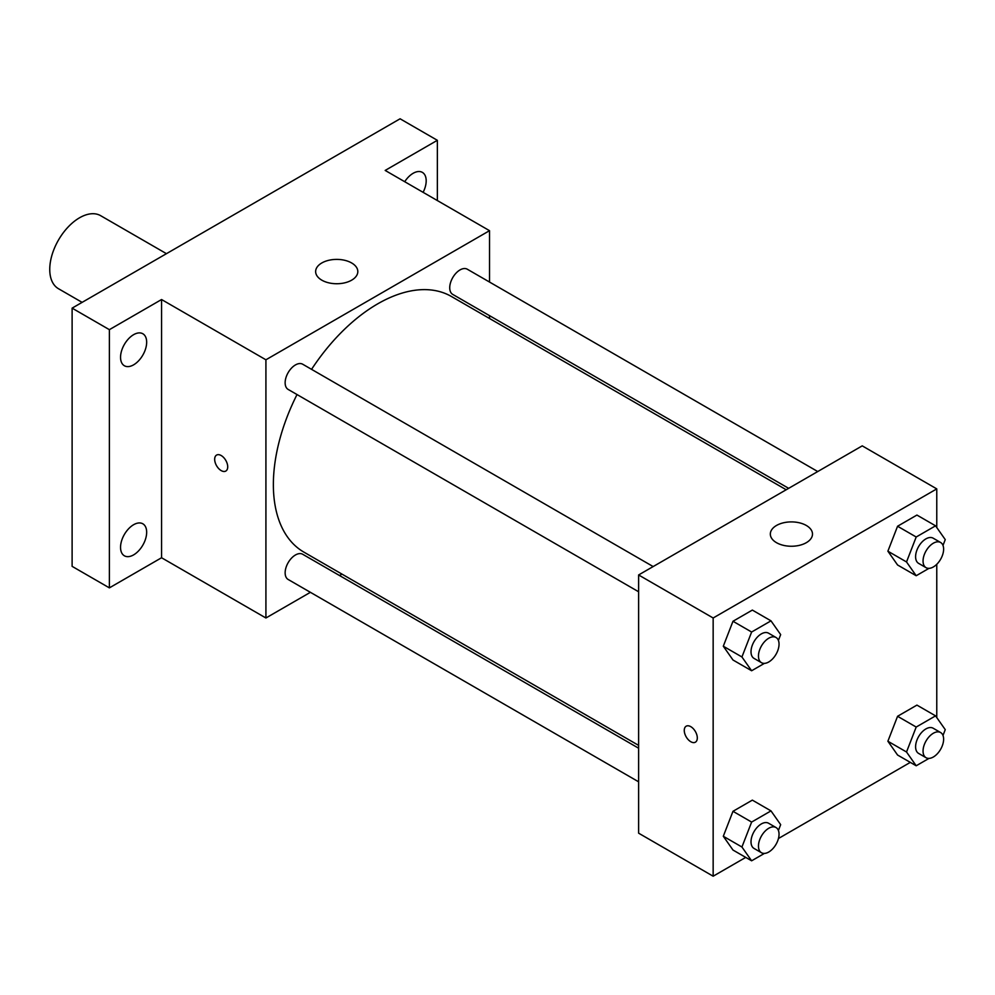 <?xml version="1.0" encoding="UTF-8"?>
<svg xmlns="http://www.w3.org/2000/svg" width="995" height="995" viewBox="0 0 995 995"><rect width="100%" height="100%" fill="white"/><g stroke="black" fill="none" stroke-linecap="round" stroke-linejoin="round"><path stroke-width="1.49" d="M166.451 253.675L100.644 215.679A42.163 24.34 120 0 0 68.157 226.984A42.163 24.34 120 0 0 49.75 269.421A42.163 24.34 120 0 0 58.481 288.724L82.125 302.368M310.403 592.311L265.914 617.994L161.563 557.747L109.375 587.871L72.113 566.354L72.113 308.139L400.089 118.791L437.352 140.307L437.352 200.555M341.957 574.103L339.494 575.52M133.604 554.887A18.47 10.659 -60 0 1 124.375 555.795A18.47 10.659 -60 0 1 121.539 540.994A18.47 10.659 -60 0 1 133.604 524.726A18.47 10.659 -60 0 1 142.845 523.805A18.47 10.659 -60 0 1 145.668 538.606A18.47 10.659 -60 0 1 133.604 554.887M133.604 364.842A18.47 10.659 -60 0 1 124.375 365.75A18.47 10.659 -60 0 1 121.539 350.961A18.47 10.659 -60 0 1 133.604 334.681A18.47 10.659 -60 0 1 142.845 333.76A18.47 10.659 -60 0 1 145.668 348.561A18.47 10.659 -60 0 1 133.604 364.842M161.563 557.747L161.563 299.532L109.375 329.668L72.113 308.139M109.375 587.871L109.375 329.668M265.914 617.994L265.914 359.792L161.563 299.532M265.914 359.792L489.528 230.678L385.177 170.431L437.352 140.307M321.82 280.167A21.082 12.176 180 0 1 315.639 271.56A21.082 12.176 180 0 1 336.72 259.397A21.082 12.176 180 0 1 357.814 271.56A21.082 12.176 180 0 1 344.792 282.816A21.082 12.176 180 0 1 321.82 280.167M404.716 181.712A18.47 10.659 -60 0 1 413.124 173.304A18.47 10.659 -60 0 1 422.365 172.384A18.47 10.659 -60 0 1 423.111 192.333M297.02 394.542A147.583 85.209 120 0 0 273.364 484.59A147.583 85.209 120 0 0 303.935 552.15L638.616 745.379M786.187 489.751L451.506 296.535A147.583 85.209 120 0 0 311.559 369.344M489.528 230.678L489.528 282.058M489.528 315.651L489.528 318.487M817.741 471.543L467.289 269.21A14.552 8.395 120 0 0 456.083 273.103A14.552 8.395 120 0 0 449.728 287.742A14.552 8.395 120 0 0 452.737 294.408L788.649 488.334M638.616 748.203L302.704 554.277A14.552 8.395 120 0 0 291.498 558.17A14.552 8.395 120 0 0 285.142 572.809A14.552 8.395 120 0 0 288.152 579.476L638.616 781.809M638.616 591.764L288.152 389.431A14.552 8.395 -60 0 1 288.152 372.627A14.552 8.395 -60 0 1 302.704 364.232L653.155 566.565M227.718 466.842A9.229 5.323 60 0 1 225.803 471.058A9.229 5.323 60 0 1 216.574 465.735A9.229 5.323 60 0 1 216.574 455.088A9.229 5.323 60 0 1 223.688 457.551A9.229 5.323 60 0 1 227.718 466.842M225.803 471.058A9.229 5.323 60 0 1 216.587 465.735A9.229 5.323 60 0 1 216.587 455.088M745.728 857.404L713.154 876.209L638.616 833.176L638.616 574.961L862.23 445.859L936.768 488.893L936.768 527.524M910.313 762.381L778.451 838.511M897.565 564.973L887.888 551.193L897.565 526.243L916.93 515.062L897.565 526.243L887.888 551.193L897.565 564.973L916.196 575.732L906.52 561.951L916.196 537.001L935.561 525.82L945.25 539.601L942.999 545.409M732.979 850.041L723.303 836.26L732.979 811.311L752.344 800.129L732.979 811.311L723.303 836.26L732.979 850.041L751.623 860.799L741.934 847.019L751.623 822.069L770.988 810.888L780.665 824.656L778.413 830.477M936.768 564.302L936.768 717.569M713.154 876.209L713.154 617.994L936.768 488.893M897.565 755.018L887.888 741.238L897.565 716.288L916.93 705.107L897.565 716.288L887.888 741.238L897.565 755.018L916.196 765.777L906.52 751.996L916.196 727.046L935.561 715.865L945.25 729.633L942.999 735.454M732.979 659.996L723.303 646.215L732.979 621.266L752.344 610.084L732.979 621.266L723.303 646.215L732.979 659.996L751.623 670.754L741.934 656.974L751.623 632.024L770.988 620.843L780.665 634.611L778.413 640.432M713.154 617.994L638.616 574.961M776.51 542.685A21.082 12.176 180 0 1 770.329 534.079A21.082 12.176 180 0 1 791.411 521.902A21.082 12.176 180 0 1 812.492 534.079A21.082 12.176 180 0 1 799.482 545.322A21.082 12.176 180 0 1 776.51 542.685M697.308 737.954A9.229 5.323 60 0 1 695.393 742.183A9.229 5.323 60 0 1 686.177 736.86A9.229 5.323 60 0 1 686.177 726.201A9.229 5.323 60 0 1 693.279 728.676A9.229 5.323 60 0 1 697.308 737.954M695.405 742.183A9.229 5.323 60 0 1 686.177 736.847A9.229 5.323 60 0 1 686.177 726.201M764.396 663.379L751.623 670.754M776.025 637.496L768.575 633.193A14.552 8.395 120 0 0 757.369 637.098A14.552 8.395 120 0 0 751.014 651.737A14.552 8.395 120 0 0 754.023 658.391L761.486 662.695A14.552 8.395 120 0 0 776.025 654.3A14.552 8.395 120 0 0 776.025 637.496A14.552 8.395 120 0 0 764.819 641.402A14.552 8.395 120 0 0 758.464 656.041A14.552 8.395 120 0 0 761.486 662.695M741.934 656.974L723.303 646.215M751.623 632.024L732.979 621.266M770.988 620.843L752.344 610.084M928.982 568.356L916.196 575.732M940.611 542.486L933.161 538.183A14.552 8.395 120 0 0 921.942 542.076A14.552 8.395 120 0 0 915.599 556.715A14.552 8.395 120 0 0 918.609 563.369L926.059 567.672A14.552 8.395 120 0 0 940.611 559.277A14.552 8.395 120 0 0 940.611 542.486A14.552 8.395 120 0 0 929.405 546.379A14.552 8.395 120 0 0 923.049 561.018A14.552 8.395 120 0 0 926.059 567.672M906.52 561.951L887.888 551.193M916.196 537.001L897.565 526.243M935.561 525.82L916.93 515.062M764.396 853.424L751.623 860.799M776.025 827.541L768.575 823.238A14.552 8.395 120 0 0 757.369 827.143A14.552 8.395 120 0 0 751.014 841.782A14.552 8.395 120 0 0 754.023 848.436L761.486 852.74A14.552 8.395 120 0 0 776.025 844.345A14.552 8.395 120 0 0 776.025 827.541A14.552 8.395 120 0 0 764.819 831.447A14.552 8.395 120 0 0 758.464 846.086A14.552 8.395 120 0 0 761.486 852.74M741.934 847.019L723.303 836.26M751.623 822.069L732.979 811.311M770.988 810.888L752.344 800.129M928.982 758.401L916.196 765.777M940.611 732.531L933.161 728.228A14.552 8.395 120 0 0 921.942 732.121A14.552 8.395 120 0 0 915.599 746.76A14.552 8.395 120 0 0 918.609 753.414L926.059 757.717A14.552 8.395 120 0 0 940.611 749.322A14.552 8.395 120 0 0 940.611 732.531A14.552 8.395 120 0 0 929.405 736.424A14.552 8.395 120 0 0 923.049 751.063A14.552 8.395 120 0 0 926.059 757.717M906.52 751.996L887.888 741.238M916.196 727.046L897.565 716.288M935.561 715.865L916.93 705.107"/></g></svg>
